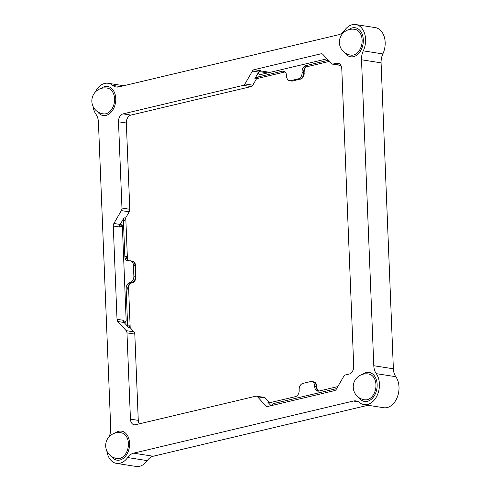 <?xml version="1.0" encoding="UTF-8"?>
<svg xmlns="http://www.w3.org/2000/svg" width="491" height="491" viewBox="0 0 491 491"><rect width="100%" height="100%" fill="white"/><g stroke="black" fill="none" stroke-linecap="round" stroke-linejoin="round"><path stroke-width="0.74" d="M256.584 78.67L285.068 71.913M256.517 77.308L258.082 77.553A3.449 2.4 -81.1 0 0 256.406 78.953L254.835 78.707A3.449 2.4 98.9 0 1 256.517 77.308L282.435 71.158A5.518 3.842 98.9 0 1 283.51 71.115A5.518 3.842 98.9 0 1 286.535 75.645L286.56 76.185A5.518 3.842 -81.1 0 0 289.586 80.714A5.518 3.842 -81.1 0 0 290.66 80.671L292.225 80.917A5.518 3.842 98.9 0 1 291.151 80.96L291.691 81.046A5.518 3.842 -81.1 0 0 292.765 81.003L299.989 79.076L298.424 78.83A5.518 3.842 -81.1 0 0 302.094 72.502L302.069 71.962A5.518 3.842 98.9 0 1 305.733 65.634L307.305 65.88A5.518 3.842 -81.1 0 0 303.634 72.208L304.175 72.287A5.518 3.842 98.9 0 1 306.169 66.905L329.289 61.418M130.189 327.7L128.544 286.781A5.518 3.842 98.9 0 1 131.919 282.902L131.373 282.816A5.518 3.842 -81.1 0 0 127.709 289.144L126.144 288.898A5.518 3.842 98.9 0 1 129.808 282.57L131.373 282.816A5.518 3.842 -81.1 0 0 128.004 286.695L128.544 286.781M256.443 396.182L264.275 397.415A3.449 2.4 98.9 0 1 265.361 398.023L257.53 396.796A3.449 2.4 -81.1 0 0 256.443 396.182A3.449 2.4 -81.1 0 0 255.774 396.212L135.565 424.733A6.899 4.8 98.9 0 1 134.227 424.795A6.899 4.8 98.9 0 1 130.44 419.13L126.979 332.861A3.449 2.4 -81.1 0 0 126.169 330.639L117.834 321.519A3.449 2.4 98.9 0 1 117.024 319.297L113.28 226.032A3.449 2.4 98.9 0 1 113.894 223.473L121.351 210.602A3.449 2.4 -81.1 0 0 121.964 208.049L129.796 209.276A3.449 2.4 98.9 0 1 129.182 211.83L125.573 218.059A3.449 2.4 -81.1 0 0 124.96 220.619L123.394 220.373L124.843 256.462A5.518 3.842 98.9 0 0 127.869 260.991A5.518 3.842 98.9 0 0 128.943 260.948A5.518 3.842 98.9 0 1 127.433 259.058L125.77 217.716M95.211 92.173A17.934 12.484 98.9 0 1 108.192 83.286A17.934 12.484 98.9 0 1 112.721 85.391A13.797 9.599 98.9 0 0 116.201 87.011A13.797 9.599 98.9 0 0 118.877 86.895L338.63 34.757A13.797 9.599 98.9 0 0 344.559 30.381A17.934 12.484 98.9 0 1 355.742 24.55L375.32 27.619A17.934 12.484 98.9 0 1 385.159 42.343A17.934 12.484 98.9 0 1 382.857 53.93A13.797 9.599 -81.1 0 0 381.084 62.848L393.371 368.796A13.797 9.599 -81.1 0 0 395.82 376.714L376.247 373.645A17.934 12.484 98.9 0 1 379.426 383.931A17.934 12.484 98.9 0 1 364.027 404.645A17.934 12.484 98.9 0 1 359.504 402.54A13.797 9.599 98.9 0 0 356.024 400.92A13.797 9.599 98.9 0 0 353.342 401.037L133.589 453.175L153.167 456.243A13.797 9.599 -81.1 0 0 147.239 460.619A17.934 12.484 98.9 0 1 136.056 466.45L116.477 463.381A17.934 12.484 98.9 0 1 106.842 450.953M395.82 376.714A17.934 12.484 98.9 0 1 399.005 387A17.934 12.484 98.9 0 1 383.606 407.714L364.027 404.645M355.742 24.55A17.934 12.484 98.9 0 1 365.586 39.274A17.934 12.484 98.9 0 1 363.279 50.861L382.857 53.93M368.017 405.265L153.167 456.243M147.239 460.619L127.666 457.551A13.797 9.599 98.9 0 1 133.589 453.175M376.247 373.645A13.797 9.599 98.9 0 1 373.798 365.727L393.371 368.796M381.084 62.848L361.511 59.779L373.798 365.727M361.511 59.779A13.797 9.599 98.9 0 1 363.279 50.861M109.045 436.837A13.797 9.599 98.9 0 0 110.714 428.152L98.427 122.204A13.797 9.599 98.9 0 0 95.978 114.286A17.934 12.484 98.9 0 1 92.995 106.295M127.666 457.551A17.934 12.484 98.9 0 1 116.477 463.381M257.53 396.796L265.87 405.916A3.449 2.4 -81.1 0 0 266.957 406.53A3.449 2.4 -81.1 0 0 267.626 406.499L334.617 390.603A3.449 2.4 -81.1 0 0 336.292 389.21L343.749 376.339A3.449 2.4 -81.1 0 1 345.425 374.94L349.138 374.062A6.899 4.8 98.9 0 0 353.723 366.151L341.779 68.801A6.899 4.8 98.9 0 0 337.992 63.136A6.899 4.8 98.9 0 0 336.654 63.192L332.941 64.076L340.84 65.291M272.002 405.462A2.013 1.399 98.9 0 1 273.315 403.633L336.642 388.608M123.824 322.145L125.162 322.354M130.403 260.807L131.969 261.052A5.518 3.842 98.9 0 1 134.994 265.588L135.43 276.396L134.994 265.588L133.429 265.343A5.518 3.842 -81.1 0 0 130.403 260.807A5.518 3.842 -81.1 0 0 129.329 260.856L128.943 260.948M133.429 265.343L133.865 276.151L135.43 276.396A5.518 3.842 98.9 0 1 131.766 282.724L130.201 282.478A5.518 3.842 -81.1 0 0 133.865 276.151M124.843 256.462L126.408 256.707A5.518 3.842 -81.1 0 0 128.673 260.997A5.518 3.842 -81.1 0 1 126.893 258.972L127.433 259.058M254.835 78.707L258.689 72.06A3.449 2.4 98.9 0 1 258.855 71.803A3.449 2.4 -81.1 0 1 260.365 70.667L254.099 69.685L321.089 53.789A3.449 2.4 98.9 0 1 321.758 53.758A3.449 2.4 98.9 0 1 322.845 54.372L331.186 63.492A3.449 2.4 -81.1 0 0 332.272 64.106A3.449 2.4 -81.1 0 0 332.941 64.076M121.964 208.049L118.497 121.78A6.899 4.8 98.9 0 1 123.081 113.869L243.29 85.348A3.449 2.4 -81.1 0 0 244.966 83.949L252.423 71.078A3.449 2.4 98.9 0 1 254.099 69.685M284.277 71.355A5.518 3.842 -81.1 0 0 284.001 71.404L282.435 71.158M298.424 78.83L290.66 80.671M306.169 66.905L305.629 66.819A5.518 3.842 -81.1 0 0 303.634 72.208L303.659 72.748A5.518 3.842 98.9 0 1 299.989 79.076L300.535 79.155A5.518 3.842 -81.1 0 0 304.199 72.828L303.659 72.748A5.518 3.842 98.9 0 1 299.989 79.076M305.733 65.634L328.252 60.289M340.772 65.303A3.449 2.4 98.9 0 1 340.103 65.334L332.272 64.106M259.039 71.551L267.699 72.907M326.945 58.852L260.101 74.712A2.013 1.399 98.9 0 1 259.714 74.73A2.013 1.399 98.9 0 1 258.855 71.803M256.406 78.953L252.797 85.176A3.449 2.4 98.9 0 1 251.122 86.576L243.29 85.348M123.081 113.869L130.913 115.097L251.122 86.576M130.913 115.097A6.899 4.8 -81.1 0 0 126.328 123.008L118.497 121.78M129.796 209.276L126.328 123.008M123.394 220.373A3.449 2.4 98.9 0 1 124.008 217.814L120.16 224.455A3.449 2.4 -81.1 0 0 120.007 224.737A3.449 2.4 -81.1 0 0 119.54 227.014L113.28 226.032M126.144 288.898L127.592 324.993L129.158 325.238A3.449 2.4 -81.1 0 0 129.968 327.46L134 331.873A3.449 2.4 98.9 0 1 134.81 334.089L126.979 332.861M129.968 327.46L128.403 327.215A3.449 2.4 98.9 0 1 127.592 324.993M120.007 224.737A2.013 1.399 98.9 0 1 121.246 224.105A2.013 1.399 98.9 0 1 122.351 225.762L126.144 320.193A2.013 1.399 98.9 0 1 124.419 322.519A2.013 1.399 98.9 0 1 123.928 322.299A3.449 2.4 98.9 0 0 124.094 322.501L117.834 321.519M128.403 327.215L124.094 322.501M130.201 282.478L129.808 282.57M122.308 225.363L119.896 224.982M117.024 319.297L123.29 320.279A3.449 2.4 -81.1 0 0 123.928 322.299M130.44 419.13L138.272 420.357L134.81 334.089M138.272 420.357A6.899 4.8 -81.1 0 0 139.211 423.868M337.814 386.583L318.806 391.094A5.518 3.842 98.9 0 1 316.812 386.939L316.272 386.853L316.253 386.313L314.688 386.067A5.518 3.842 -81.1 0 0 311.656 381.538A5.518 3.842 -81.1 0 0 310.588 381.581L302.818 383.428A5.518 3.842 -81.1 0 0 299.154 389.756L299.172 390.296A5.518 3.842 98.9 0 1 295.508 396.624L269.584 402.773A3.449 2.4 98.9 0 1 268.915 402.804A3.449 2.4 98.9 0 1 267.828 402.19L269.393 402.436L265.361 398.023M267.828 402.19L271.032 405.695M269.393 402.436A3.449 2.4 -81.1 0 0 269.737 402.737M316.272 386.853A5.518 3.842 -81.1 0 0 318.536 391.143A5.518 3.842 -81.1 0 1 316.272 386.853L314.706 386.607A5.518 3.842 98.9 0 0 317.738 391.137A5.518 3.842 98.9 0 0 318.806 391.094M314.688 386.067L314.706 386.607M311.656 381.538L313.221 381.783A5.518 3.842 98.9 0 1 316.253 386.313L316.793 386.399A5.518 3.842 -81.1 0 0 313.761 381.869L313.221 381.783A5.518 3.842 98.9 0 1 316.253 386.313M345.112 52.979A14.693 10.225 -81.1 0 0 356.834 55.109A14.693 10.225 -81.1 0 0 363.303 39.814A14.693 10.225 -81.1 0 0 348.77 29.669A14.693 10.225 98.9 0 1 352.385 27.877A14.693 10.225 98.9 0 1 363.303 39.814A14.693 10.225 98.9 0 1 353.545 56.661A14.693 10.225 98.9 0 1 345.112 52.979M358.958 397.63A14.693 10.225 -81.1 0 0 370.68 399.766A14.693 10.225 -81.1 0 0 377.149 384.471A14.693 10.225 -81.1 0 0 362.61 374.326A14.693 10.225 98.9 0 1 366.231 372.528A14.693 10.225 98.9 0 1 377.149 384.471A14.693 10.225 98.9 0 1 367.385 401.319A14.693 10.225 98.9 0 1 358.958 397.63M111.408 456.366A14.693 10.225 -81.1 0 0 123.124 458.502A14.693 10.225 -81.1 0 0 129.593 443.207A14.693 10.225 -81.1 0 0 115.06 433.062A14.693 10.225 98.9 0 1 118.681 431.27A14.693 10.225 98.9 0 1 129.593 443.207A14.693 10.225 98.9 0 1 119.835 460.055A14.693 10.225 98.9 0 1 111.408 456.366M97.562 111.715A14.693 10.225 -81.1 0 0 109.284 113.851A14.693 10.225 -81.1 0 0 115.753 98.556A14.693 10.225 -81.1 0 0 101.22 88.411A14.693 10.225 98.9 0 1 104.835 86.612A14.693 10.225 98.9 0 1 115.753 98.556A14.693 10.225 98.9 0 1 105.995 115.403A14.693 10.225 98.9 0 1 97.562 111.715M107.412 88.147A13.011 9.059 98.9 0 1 114.556 100.606A13.011 9.059 98.9 0 1 105.927 113.752A13.011 9.059 98.9 0 1 103.38 113.863M354.962 29.411A13.011 9.059 98.9 0 1 362.106 41.87A13.011 9.059 98.9 0 1 353.477 55.017A13.011 9.059 98.9 0 1 350.93 55.121M121.259 432.804A13.011 9.059 98.9 0 1 128.397 445.263A13.011 9.059 98.9 0 1 119.767 458.41A13.011 9.059 98.9 0 1 117.226 458.514M368.809 374.062A13.011 9.059 98.9 0 1 375.946 386.521A13.011 9.059 98.9 0 1 367.317 399.674A13.011 9.059 98.9 0 1 364.776 399.778M135.534 265.668A5.518 3.842 -81.1 0 0 132.509 261.138L131.969 261.052A5.518 3.842 98.9 0 1 134.994 265.588L135.534 265.668L135.97 276.482L135.43 276.396A5.518 3.842 98.9 0 1 131.766 282.724L132.306 282.81A5.518 3.842 -81.1 0 0 135.97 276.482M292.225 80.917A5.518 3.842 98.9 0 1 291.151 80.96L289.586 80.714M358.54 401.847L353.342 401.037M112.721 85.391L120.246 86.569M273.315 403.633L277.157 404.24M268.405 406.315L265.87 405.916M123.37 320.961L125.941 321.366M258.689 72.06L252.423 71.078M302.094 72.502L303.659 72.748M303.634 72.208L302.069 71.962M339.25 63.603L336.654 63.192M322.391 53.992L321.089 53.789M259.985 70.796L269.989 72.367M244.966 83.949L252.797 85.176M129.182 211.83L121.351 210.602M120.16 224.455L113.894 223.473M124.008 217.814L125.573 218.059M119.565 226.351L122.394 226.793M126.169 330.639L134 331.873M108.192 83.286L123.781 85.735M106.897 88.042A13.036 13.036 0 0 0 91.995 98.9A13.036 13.036 0 0 0 102.852 113.802M354.447 29.307A13.036 13.036 0 0 0 339.545 40.164A13.036 13.036 0 0 0 350.408 55.066M120.737 432.7A13.036 13.036 0 0 0 105.841 443.557A13.036 13.036 0 0 0 116.698 458.453M368.287 373.958A13.036 13.036 0 0 0 353.391 384.821A13.036 13.036 0 0 0 364.248 399.717"/></g></svg>
